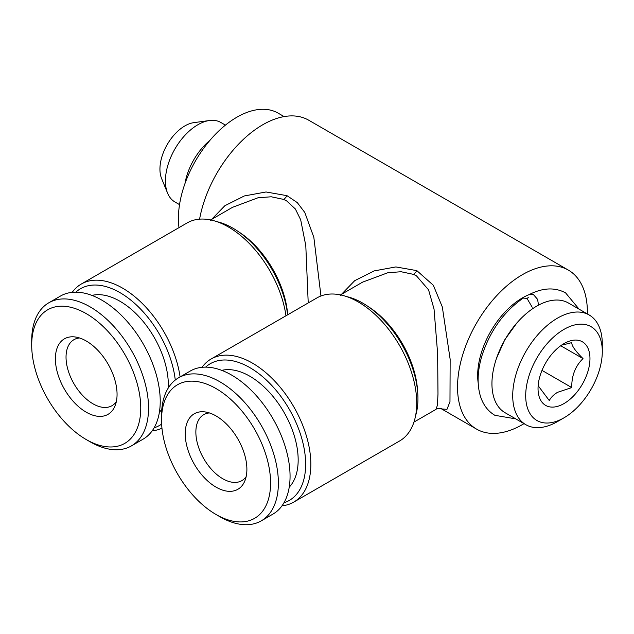 <?xml version="1.0" encoding="UTF-8"?>
<svg xmlns="http://www.w3.org/2000/svg" width="634" height="634" viewBox="0 0 634 634"><rect width="100%" height="100%" fill="white"/><g stroke="black" fill="none" stroke-linecap="round" stroke-linejoin="round"><path stroke-width="0.95" d="M515.711 418.86L494.9 415.325C488.077 411.276 483.282 405.015 480.524 396.527C476.926 384.798 477.362 371.334 481.816 356.134C489.868 331.099 503.673 311.754 523.216 298.091L526.997 298.384L532.188 307.236M538.488 305.16L537.632 299.406L533.487 294.636L529.953 294.2C543.227 287.67 555.099 287.234 565.591 292.884L579.056 309.138M529.588 294.43A63.345 36.574 120 0 0 522.456 297.885A63.345 36.574 120 0 0 478.179 382.991M557.508 421.562L563.998 417.814L557.508 421.562A63.345 36.574 -60 0 1 525.84 424.701A63.345 36.574 -60 0 1 516.124 373.941A63.345 36.574 -60 0 1 557.508 318.125A63.345 36.574 -60 0 1 589.184 314.987A63.345 36.574 -60 0 1 602.3 343.985L602.3 351.482A54.167 31.272 -60 0 1 563.998 417.814A54.167 31.272 -60 0 1 525.697 395.703A54.167 31.272 -60 0 1 563.998 329.371A54.167 31.272 -60 0 1 602.3 351.482M525.84 424.701L505.068 412.71A63.345 36.574 -60 0 1 495.352 361.951A63.345 36.574 -60 0 1 536.736 306.127A63.345 36.574 -60 0 1 568.405 302.997L589.184 314.987M538.147 385.71L549.282 400.561C550.914 397.439 553.664 394.689 557.508 392.335L571.765 387.58C571.559 375.74 575.307 366.08 583.011 358.598C575.371 351.046 571.622 345.72 571.765 342.606L562.881 344.936M563.998 343.612A36.724 21.199 -60 0 1 589.969 358.598A36.724 21.199 -60 0 1 563.998 403.573A36.724 21.199 -60 0 1 538.036 388.587A36.724 21.199 -60 0 1 563.998 343.612M289.223 487.174A68.393 39.49 -120 0 0 292.789 431.271A68.393 39.49 -120 0 0 249.812 376.216A68.393 39.49 -120 0 0 221.781 370.367M219.95 516.758L216.059 514.507A77.118 44.523 60 0 1 161.527 420.065A77.118 44.523 60 0 1 216.059 388.579A77.118 44.523 60 0 1 270.583 483.029A77.118 44.523 60 0 1 216.059 514.507L219.95 516.758A82.626 47.701 60 0 0 261.263 520.855L272.945 514.103A82.626 47.701 60 0 0 285.617 447.897A82.626 47.701 60 0 0 231.64 375.09A82.626 47.701 60 0 0 190.327 371.001L178.645 377.745A82.626 47.701 60 0 1 219.95 381.834A82.626 47.701 60 0 1 273.928 454.641A82.626 47.701 60 0 1 261.263 520.855M161.527 420.065L161.527 415.571A82.626 47.701 60 0 1 178.645 377.745M216.059 415.944A43.603 25.178 60 0 1 244.859 480.881A43.603 25.178 60 0 1 216.059 487.15A43.603 25.178 60 0 1 185.738 440.495A43.603 25.178 60 0 1 205.059 411.934A43.603 25.178 60 0 1 216.059 415.944M246.158 476.641A38.095 22 60 0 1 241.855 480.643A38.095 22 60 0 1 222.803 478.757A38.095 22 60 0 1 197.911 445.187A38.095 22 60 0 1 203.752 414.66A38.095 22 60 0 1 209.378 412.932M346.735 296.625A78.03 45.054 60 0 1 362.767 303.131A78.03 45.054 60 0 1 415.563 415.841M205.646 367.126A78.949 45.585 60 0 1 249.812 367.593A78.949 45.585 60 0 1 302.648 441.724A78.949 45.585 60 0 1 283.961 502.77M202.04 367.3A82.626 47.701 60 0 1 211.098 359.002A82.626 47.701 60 0 1 252.411 363.1A82.626 47.701 60 0 1 306.388 435.907A82.626 47.701 60 0 1 293.724 502.112A82.626 47.701 60 0 1 282.011 505.813M293.724 502.112L399.602 440.979A82.626 47.701 -120 0 0 412.274 374.773A82.626 47.701 -120 0 0 358.297 301.966A82.626 47.701 -120 0 0 316.984 297.877L211.098 359.002M413.939 422.101L436.018 409.358L437.428 405.158L437.983 394.071L437.634 353.637L434.036 309.027L428.56 289.849L416.483 275.861L413.463 274.363L401.076 271.732L387.778 272.755L362.593 282.146L340.498 294.897M340.173 295.674L354.699 280.68L374.155 270.908L395.878 266.93L416.839 270.631L433.331 285.268L442.31 306.935L450.148 359.272L449.974 401.718L446.97 409.358L441.613 408.93M178.994 227.63A82.626 47.701 -60 0 1 236.831 117.242A82.626 47.701 -60 0 1 278.144 113.145L284.095 116.585M184.962 183.598A45.902 26.501 -60 0 1 209.941 140.336M179.533 204.623L174.929 201.969A45.902 26.501 -60 0 1 167.558 193.093A45.902 26.501 -60 0 1 197.879 124.74A45.902 26.501 -60 0 1 209.466 120.515A45.902 26.501 -60 0 1 220.83 122.465L225.435 125.12M167.558 193.093L161.583 178.471A35.298 20.383 -60 0 1 184.898 125.897A35.298 20.383 -60 0 1 193.806 122.655L209.466 120.515M168.272 387.992A68.393 39.49 -120 0 0 119.984 301.261A68.393 39.49 -120 0 0 91.954 295.412M90.123 441.803L86.232 439.552A77.118 44.523 60 0 1 86.224 439.552A77.118 44.523 60 0 1 31.7 345.11A77.118 44.523 60 0 1 86.232 313.624A77.118 44.523 60 0 1 140.756 408.074A77.118 44.523 60 0 1 86.232 439.552L90.123 441.803A82.626 47.701 60 0 0 131.436 445.892L143.118 439.148A82.626 47.701 60 0 0 155.782 372.943A82.626 47.701 60 0 0 101.805 300.136A82.626 47.701 60 0 0 60.499 296.038L48.81 302.79A82.626 47.701 60 0 1 90.123 306.88A82.626 47.701 60 0 1 144.1 379.687A82.626 47.701 60 0 1 131.436 445.892M31.7 345.11L31.7 340.609A82.626 47.701 60 0 1 48.81 302.79M86.232 340.989A43.603 25.178 60 0 1 115.031 405.926A43.603 25.178 60 0 1 86.232 412.195A43.603 25.178 60 0 1 55.903 365.541A43.603 25.178 60 0 1 75.224 336.979A43.603 25.178 60 0 1 86.232 340.989M116.331 401.679A38.095 22 60 0 1 112.02 405.689A38.095 22 60 0 1 92.976 403.803A38.095 22 60 0 1 68.084 370.232A38.095 22 60 0 1 73.924 339.705A38.095 22 60 0 1 79.551 337.977M216.907 221.67A78.03 45.054 60 0 1 232.932 228.177A78.03 45.054 60 0 1 287.606 314.836M75.818 292.171A78.949 45.585 60 0 1 119.984 292.639A78.949 45.585 60 0 1 175.269 380.043M161.638 424.075A78.949 45.585 60 0 1 154.133 427.815M72.213 292.345A82.626 47.701 60 0 1 81.271 284.048A82.626 47.701 60 0 1 122.584 288.137A82.626 47.701 60 0 1 180.088 376.905M161.955 428.172A82.626 47.701 60 0 1 152.176 430.851M285.974 315.78A82.626 47.701 -120 0 0 228.462 227.012A82.626 47.701 -120 0 0 187.157 222.914L81.271 284.048M308.219 302.933L305.794 245.643L300.682 219.784L295.349 208.966L286.655 200.907L283.628 199.409L271.249 196.778L257.951 197.792L232.512 207.326M210.337 220.719L224.864 205.717L244.328 195.954L266.042 191.975L287.012 195.676L297.298 202.611L304.788 212.453L313.838 237.314L320.955 295.983M199.583 219.158A91.803 53.002 -60 0 1 262.793 124.74A91.803 53.002 -60 0 1 308.695 120.191L568.357 270.1A91.803 53.002 120 0 0 522.456 274.649A91.803 53.002 120 0 0 462.479 355.547A91.803 53.002 120 0 0 476.554 429.107A91.803 53.002 120 0 0 522.456 424.566A91.803 53.002 120 0 0 524.009 423.647M587.353 313.933A91.803 53.002 120 0 0 568.357 270.1M159.396 412.219A68.393 39.49 -120 0 0 161.797 409.302M571.765 387.58L541.991 370.391M583.011 358.598L560.757 345.752M526.933 298.345A63.345 36.574 -60 0 1 528.296 297.647M416.839 270.631A9.177 5.151 -66.6 0 1 413.463 274.363M368.354 306.69A73.441 42.399 60 0 1 417.655 392.081M287.012 195.676A9.177 5.151 -66.6 0 1 283.628 199.409M238.527 231.735A73.441 42.399 60 0 1 287.693 314.781M516.924 322.896L504.87 339.602L496.565 358.17M441.24 408.724L476.554 429.107M210.67 219.943L232.749 207.191M436.018 409.358C435.796 408.51 442.675 408.351 441.312 408.748"/></g></svg>
